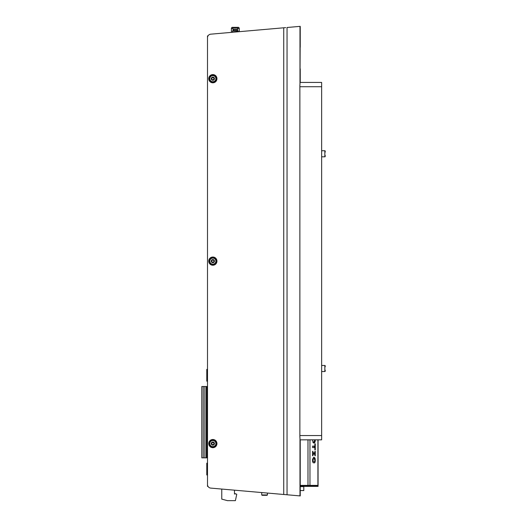 <?xml version="1.0" encoding="UTF-8"?>
<svg xmlns="http://www.w3.org/2000/svg" width="527" height="527" viewBox="0 0 527 527"><rect width="100%" height="100%" fill="white"/><g stroke="black" fill="none" stroke-linecap="round" stroke-linejoin="round"><path stroke-width="0.79" d="M207.5 381.159L206.788 381.159L206.788 369.387L207.5 369.387M207.5 474.972L206.788 474.972L206.788 463.2L207.5 463.2M207.5 386.508L201.795 386.508L201.795 457.851L207.5 457.851M206.288 386.508L206.288 457.851M206.288 423.286L206.32 421.225M300.238 485.67L318.071 485.67L318.071 486.381L309.968 486.381L309.968 485.67M300.238 486.381L309.968 486.381M314.507 485.67A1.429 1.429 0 0 0 315.363 485.387M318.071 439.834L318.071 485.387L300.238 485.387M314.619 447.199L313.348 446.125M312.992 442.469L314.56 441.145M314.435 452.792L314.435 454.248M314.435 458.543L314.435 458.964L313.367 458.951L312.985 459.623L313.407 462.93L312.663 461.751L312.564 459.57L313.473 457.443L314.336 457.443L314.962 458.167L315.284 460.802L314.395 462.983L314.882 460.242L314.415 458.951M314.435 461.487L314.435 461.935M313.031 454.248L313.98 452.792M313.269 442.792L314.441 441.804M314.619 446.639L314.006 446.125M313.407 461.474L312.748 461.474L312.748 462.08M313.19 461.362L312.61 461.362M313.045 461.138L312.59 461.138M312.966 460.743L312.564 460.743M312.946 460.242L312.544 460.242M312.985 459.623L312.564 459.623M313.13 459.234L312.603 459.234M313.367 458.951L312.616 459.057M313.73 458.898L312.709 458.951M314.757 462.706L314.395 462.706M314.922 462.482L314.395 462.482M315.041 462.146L314.395 462.146M315.139 461.751L314.395 462.08M315.225 461.303L314.639 461.303M314.547 461.388L314.481 461.751M315.284 460.802L314.843 460.802M315.304 460.242L314.882 460.242M315.265 459.57L314.803 459.57M315.205 459.063L314.56 459.063L314.441 458.562L315.1 458.562M314.962 458.167L314.303 458.167L314.441 458.562M314.777 457.831L314.118 457.831L314.303 458.167M314.579 457.607L314.118 457.831M315.284 443.826L315.284 449.933L314.863 449.933L314.863 447.581L312.564 447.581L312.564 446.125L314.863 446.125L314.863 443.826L315.284 443.826L314.863 443.826M314.863 454.248L312.966 454.248L312.966 455.756L312.564 455.756L312.564 451.336L312.966 451.336L312.966 452.792L314.863 452.792L314.863 451.336L315.284 451.336L315.284 455.756L314.863 455.756L314.863 454.248M315.284 439.834L314.962 442.199L314.112 442.983L313.025 442.535L312.557 439.834M314.619 439.834L314.441 441.81L313.572 442.957M314.619 452.792L314.619 454.248M314.619 446.125L314.619 447.581M315.205 441.303L314.54 441.303M315.1 441.81L314.441 441.81M314.962 442.199L314.303 442.199M315.284 449.933L314.863 449.933M314.112 442.983L313.71 442.983M314.626 440.453L315.284 440.453M315.265 440.743L314.599 440.743M315.284 439.92L314.626 439.92M312.966 454.248L312.564 454.248M312.966 455.756L312.564 455.756M312.966 451.336L312.564 451.336M312.966 452.792L312.564 452.792M315.284 451.336L314.863 451.336M315.284 455.756L314.863 455.756M314.579 442.759L313.914 442.759M314.336 442.93L313.677 442.93M314.777 442.535L314.118 442.535M267.426 493.055L267.426 494.945L261.715 494.945L261.715 492.561M267.426 494.945L267.064 495.301L262.071 495.301L261.715 494.945M235.246 493.799L234.482 493.99L234.482 490.176L234.482 493.99L235.246 493.99L234.482 493.99L234.482 490.176L234.482 493.99L235.246 493.99L234.482 493.99L234.482 490.176L234.482 493.99L235.246 493.99L234.482 493.99L234.482 490.176L234.482 493.99L235.246 493.99L234.482 493.99L234.482 490.176L234.482 493.99L235.246 493.99L234.482 493.99L234.482 490.176L234.482 493.99L235.417 493.687L236.748 494.273L235.411 500.65L227.473 500.65L221.768 499.122L221.768 489.063M300.238 490.551L303.802 490.551L303.802 486.625L300.238 486.625M215.569 258.065A4.104 4.104 0 0 0 209.779 258.414A4.104 4.104 0 0 0 210.128 264.205A4.104 4.104 0 0 0 215.918 263.856A4.104 4.104 0 0 0 215.569 258.065M213.903 260.951A1.067 1.067 0 0 0 212.664 260.081A1.067 1.067 0 0 0 211.795 261.32A1.067 1.067 0 0 0 213.04 262.189A1.067 1.067 0 0 0 213.903 260.951M231.399 28.043L232.111 27.332L238.533 27.332L239.245 28.043M232.466 31.073L238.178 31.073L237.637 30.54L233.006 30.54L232.466 31.073L232.466 32.279M233.184 30.54L233.184 29.472L237.46 29.472L237.822 27.865L232.822 27.865L232.822 29.11L237.822 29.11M237.822 28.399L239.245 28.399L239.245 31.686M231.399 32.371L231.399 28.399L232.822 28.399M210.299 440.374A4.104 4.104 0 0 0 209.634 446.132A4.104 4.104 0 0 0 215.398 446.797A4.104 4.104 0 0 0 216.063 441.04A4.104 4.104 0 0 0 210.299 440.374M212.849 442.515A1.067 1.067 0 0 0 211.782 443.589A1.067 1.067 0 0 0 212.849 444.656A1.067 1.067 0 0 0 213.922 443.589A1.067 1.067 0 0 0 212.849 442.515M210.299 75.48A4.104 4.104 0 0 0 209.634 81.244A4.104 4.104 0 0 0 215.398 81.909A4.104 4.104 0 0 0 216.063 76.145A4.104 4.104 0 0 0 210.299 75.48M212.849 77.621A1.067 1.067 0 0 0 211.782 78.694A1.067 1.067 0 0 0 212.849 79.761A1.067 1.067 0 0 0 213.922 78.694A1.067 1.067 0 0 0 212.849 77.621M321.641 371.528L324.849 371.528L324.849 365.468L321.641 365.468M325.205 371.173A0.356 0.356 0 0 1 324.849 371.528A0.356 0.356 0 0 0 325.205 371.173L325.205 370.145M325.205 365.824A0.356 0.356 0 0 0 324.849 365.468A0.356 0.356 0 0 1 325.205 365.824L325.205 366.851M321.641 156.809L324.849 156.809L324.849 150.742L321.641 150.742M325.205 156.447A0.356 0.356 0 0 1 324.849 156.809A0.356 0.356 0 0 0 325.205 156.447L325.205 155.419M325.205 151.097A0.356 0.356 0 0 0 324.849 150.742A0.356 0.356 0 0 1 325.205 151.097L325.205 152.125M299.87 435.552L321.641 435.552L321.641 82.436L300.238 82.436L300.238 68.813M321.641 435.552L321.641 439.834L300.238 439.834L300.238 495.927L283.737 494.484L287.044 494.774L287.044 27.503L300.238 26.35L299.982 84.136A4.993 1.871 90 0 0 299.87 85.829L299.87 436.448A4.993 1.871 90 0 0 299.982 438.141L300.238 495.927M207.526 37.318L207.5 35.889L208.013 35.889M208.007 486.381L207.5 486.381L207.526 484.959M300.238 26.35L300.238 47.193M285.72 27.621L210.754 34.176A3.564 3.564 0 0 0 207.5 37.733L207.5 484.544A3.564 3.564 0 0 0 210.754 488.101L283.737 494.484L210.754 488.101M207.5 37.318L207.5 484.959M206.788 386.508L206.788 457.851M206.465 386.508L206.465 457.851M204.858 386.508L204.858 457.851M203.218 386.508L203.218 457.851M307.985 486.381L307.985 485.67M317.919 486.381L317.919 485.67M317.919 439.834L317.919 485.387M309.968 439.834L309.968 485.387M307.985 439.834L307.985 485.387M216.208 260.542A3.406 3.406 0 0 0 212.256 257.782A3.406 3.406 0 0 0 209.496 261.728A3.406 3.406 0 0 0 213.442 264.495A3.406 3.406 0 0 0 216.208 260.542M214.061 260.924A1.232 1.232 0 0 0 212.638 259.923A1.232 1.232 0 0 0 211.643 261.352A1.232 1.232 0 0 0 213.066 262.347A1.232 1.232 0 0 0 214.061 260.924M214.423 260.858A1.594 1.594 0 0 0 212.572 259.567A1.594 1.594 0 0 0 211.281 261.412A1.594 1.594 0 0 0 213.125 262.709A1.594 1.594 0 0 0 214.423 260.858M215.846 260.608A3.043 3.043 0 0 0 212.322 258.144A3.043 3.043 0 0 0 209.858 261.662A3.043 3.043 0 0 0 213.382 264.132A3.043 3.043 0 0 0 215.846 260.608M212.849 440.177A3.406 3.406 0 0 0 209.443 443.589A3.406 3.406 0 0 0 212.849 446.995A3.406 3.406 0 0 0 216.261 443.589A3.406 3.406 0 0 0 212.849 440.177M212.849 442.357A1.232 1.232 0 0 0 211.623 443.589A1.232 1.232 0 0 0 212.849 444.814A1.232 1.232 0 0 0 214.081 443.589A1.232 1.232 0 0 0 212.849 442.357M212.849 441.988A1.594 1.594 0 0 0 211.255 443.589A1.594 1.594 0 0 0 212.849 445.183A1.594 1.594 0 0 0 214.449 443.589A1.594 1.594 0 0 0 212.849 441.988M212.849 440.546A3.043 3.043 0 0 0 209.812 443.589A3.043 3.043 0 0 0 212.849 446.626A3.043 3.043 0 0 0 215.892 443.589A3.043 3.043 0 0 0 212.849 440.546M212.849 75.282A3.406 3.406 0 0 0 209.443 78.694A3.406 3.406 0 0 0 212.849 82.1A3.406 3.406 0 0 0 216.261 78.694A3.406 3.406 0 0 0 212.849 75.282M212.849 77.462A1.232 1.232 0 0 0 211.623 78.694A1.232 1.232 0 0 0 212.849 79.92A1.232 1.232 0 0 0 214.081 78.694A1.232 1.232 0 0 0 212.849 77.462M212.849 77.094A1.594 1.594 0 0 0 211.255 78.694A1.594 1.594 0 0 0 212.849 80.288A1.594 1.594 0 0 0 214.449 78.694A1.594 1.594 0 0 0 212.849 77.094M212.849 75.651A3.043 3.043 0 0 0 209.812 78.694A3.043 3.043 0 0 0 212.849 81.731A3.043 3.043 0 0 0 215.892 78.694A3.043 3.043 0 0 0 212.849 75.651M321.641 86.718L299.87 86.718M283.737 27.793L283.737 494.484M299.982 438.141L299.982 495.907M299.982 26.37L299.982 84.136M207.5 376.522L206.788 376.522M207.5 467.838L206.788 467.838M233.184 29.472L232.822 29.11M233.362 27.332L232.822 27.865M237.282 27.332L237.822 27.865M237.46 30.54L237.46 29.472M238.178 31.778L238.178 31.073"/></g></svg>
